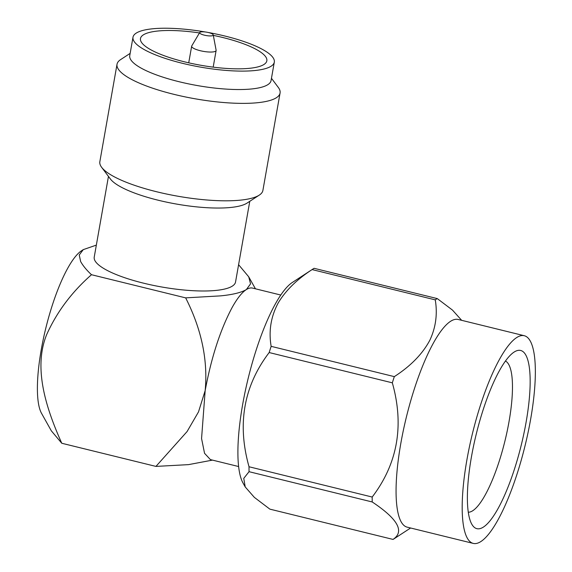 <?xml version="1.0" encoding="UTF-8"?>
<svg xmlns="http://www.w3.org/2000/svg" width="572" height="572" viewBox="0 0 572 572"><rect width="100%" height="100%" fill="white"/><g stroke="black" fill="none" stroke-linecap="round" stroke-linejoin="round"><path stroke-width="0.86" d="M249.771 201.323L235.542 282.01A71.743 17.725 -170 0 1 213.799 290.619A71.743 17.725 -170 0 1 135.707 281.109A71.743 17.725 -170 0 1 94.23 257.093L108.458 176.405M259.295 195.102L247.047 203.096A71.743 17.725 -170 0 1 228.421 207.672A71.743 17.725 -170 0 1 158.852 200.379A71.743 17.725 -170 0 1 110.403 179L101.63 167.303A82.783 20.449 10 0 0 157.529 191.97A82.783 20.449 10 0 0 237.809 200.379A82.783 20.449 10 0 0 259.295 195.102A82.783 20.449 10 0 0 262.891 190.447L280.073 93.007A82.783 20.449 -170 0 1 254.983 102.946A82.783 20.449 -170 0 1 164.879 91.963A82.783 20.449 -170 0 1 117.024 64.257A82.783 20.449 -170 0 1 120.62 59.602L130.144 53.382M117.024 64.257L99.843 161.69A82.783 20.449 10 0 0 101.63 167.303M271.457 78.3L278.285 87.402A82.783 20.449 -170 0 1 280.073 93.007M207.986 32.44A71.743 17.725 -170 0 1 274.31 62.126L271.064 80.559A71.743 17.725 -170 0 1 249.32 89.168A71.743 17.725 -170 0 1 171.228 79.658A71.743 17.725 -170 0 1 129.751 55.641L132.997 37.209A71.743 17.725 -170 0 1 154.74 28.6A71.743 17.725 -170 0 1 205.477 31.996M274.31 62.126A71.743 17.725 -170 0 1 252.567 70.735A71.743 17.725 -170 0 1 174.474 61.218A71.743 17.725 -170 0 1 132.997 37.209M213.32 35.378A64.157 15.844 -170 0 1 266.838 60.811A64.157 15.844 -170 0 1 247.397 68.504A64.157 15.844 -170 0 1 177.563 60.003A64.157 15.844 -170 0 1 140.476 38.524A64.157 15.844 -170 0 1 159.917 30.831A64.157 15.844 -170 0 1 199.456 32.933M213.234 34.906L216.116 50.207A12.42 3.067 -170 0 1 216.116 50.493A12.42 3.067 -170 0 1 212.355 51.988A12.42 3.067 -170 0 1 198.841 50.336A12.42 3.067 -170 0 1 191.663 46.182A12.42 3.067 -170 0 1 191.763 45.91L199.707 32.518A6.9 1.702 -170 0 1 201.737 31.839A6.9 1.702 -170 0 1 208.959 32.675A6.9 1.702 -170 0 1 213.234 34.906A6.9 1.702 -170 0 1 211.147 35.893A6.9 1.702 -170 0 1 203.353 34.899A6.9 1.702 -170 0 1 199.707 32.518M212.505 460.117L188.495 464.636L155.941 466.409L61.769 443.257L51.33 430.83L41.527 413.32A86.687 21.886 103.8 0 1 41.384 348.941A86.687 21.886 103.8 0 1 67.467 268.704A86.687 21.886 103.8 0 1 81.489 250.793L83.276 249.621L79.258 254.976L80.631 261.518C82.976 265.744 86.594 270.141 91.491 274.717L185.657 297.869L220.392 295.881C232.497 294.723 241.148 292.621 246.339 289.582L250.55 283.855L248.72 276.812L238.595 264.693M83.276 249.621L96.339 245.116M269.169 352.545C243.722 386.007 237.008 424.081 249.027 466.759L372.193 497.039C397.64 463.577 404.354 425.504 392.328 382.825A125.554 31.696 -76.2 0 1 394.315 376.626L271.149 346.346A125.554 31.696 103.8 0 0 269.169 352.545L392.328 382.825M394.315 376.626C410.796 365.98 422.665 353.796 429.915 340.075C435.835 327.32 437.616 313.914 435.263 299.871A125.554 31.696 -76.2 0 1 437.273 298.591L314.107 268.311A125.554 31.696 103.8 0 0 312.898 269.047A125.554 31.696 103.8 0 0 312.105 269.584C297.047 279.358 285.771 290.426 278.285 302.795C270.906 316.488 268.533 331.002 271.149 346.346M312.105 269.584L435.263 299.871M249.027 466.759A125.554 31.696 103.8 0 0 249.049 471.685L243.758 478.378L245.224 486.958L254.347 497.368L269.862 509.137L393.028 539.417C404.826 531.538 397.89 519.054 372.215 501.966A125.554 31.696 -76.2 0 1 372.193 497.039M249.049 471.685L372.215 501.966M437.273 298.591L452.488 310.095L461.654 320.32M473.237 543.4L407.121 527.141A106.928 26.991 -76.2 0 1 398.848 455.741A106.928 26.991 -76.2 0 1 433.168 343.479A106.928 26.991 -76.2 0 1 458.179 319.469L524.302 335.728A106.928 26.991 103.8 0 0 499.284 359.731A106.928 26.991 103.8 0 0 464.972 472A106.928 26.991 103.8 0 0 473.237 543.4A106.928 26.991 103.8 0 0 498.255 519.39A106.928 26.991 103.8 0 0 532.568 407.128A106.928 26.991 103.8 0 0 524.302 335.728M410.603 527.999L394.237 538.681A125.554 31.696 -76.2 0 1 393.028 539.417M312.898 269.047L292.292 282.497A106.928 26.991 103.8 0 0 274.996 304.59A106.928 26.991 103.8 0 0 242.821 403.567A106.928 26.991 103.8 0 0 243 482.982L245.224 486.958M155.941 466.409L187.08 431.56L198.505 411.89L205.169 390.59C208.022 360.06 201.516 329.15 185.657 297.869M238.617 466.537L210.396 459.595L204.547 453.303L201.566 438.531L205.169 390.59C211.282 357.714 220.191 330.158 231.903 307.922A88.302 22.294 -76.2 0 1 246.339 289.582A88.302 22.294 -76.2 0 1 252.559 288.095L280.788 295.038M61.769 443.257C45.688 407.371 33.162 367.603 46.711 334.52C56.857 311.962 71.779 292.027 91.491 274.717M499.213 371.064A91.756 23.159 103.8 0 0 471.6 455.991A91.756 23.159 103.8 0 0 471.757 524.131A91.756 23.159 103.8 0 0 498.326 508.065A91.756 23.159 103.8 0 0 529.1 400.808A91.756 23.159 103.8 0 0 514.049 352.109A91.756 23.159 103.8 0 0 499.213 371.064M468.275 512.219A77.956 19.677 103.8 0 0 485.428 494.573A77.956 19.677 103.8 0 0 510.152 414.729A77.956 19.677 103.8 0 0 505.441 361.046M191.663 46.182L188.724 62.82M216.116 50.493L213.184 67.139M255.434 288.803L248.72 276.812"/></g></svg>
